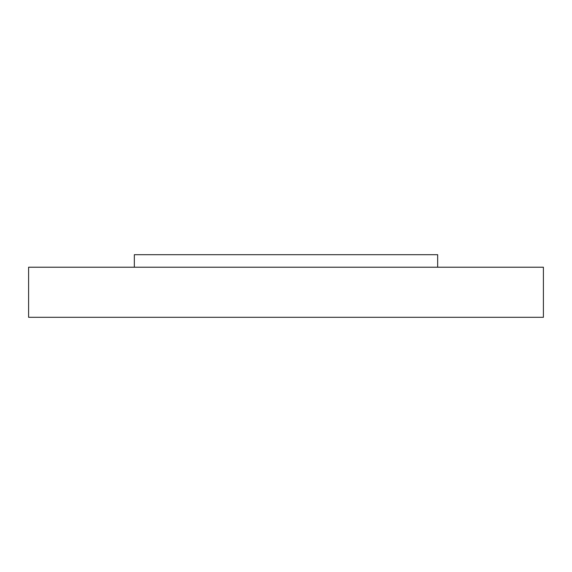 <?xml version="1.0" encoding="UTF-8"?>
<svg xmlns="http://www.w3.org/2000/svg" width="572" height="572" viewBox="0 0 572 572"><rect width="100%" height="100%" fill="white"/><g stroke="black" fill="none" stroke-linecap="round" stroke-linejoin="round"><path stroke-width="0.86" d="M134.341 267.217L134.341 254.697L437.659 254.697L437.659 267.217M286 267.217L543.4 267.217L543.4 317.303L28.6 317.303L28.6 267.217L286 267.217"/></g></svg>
